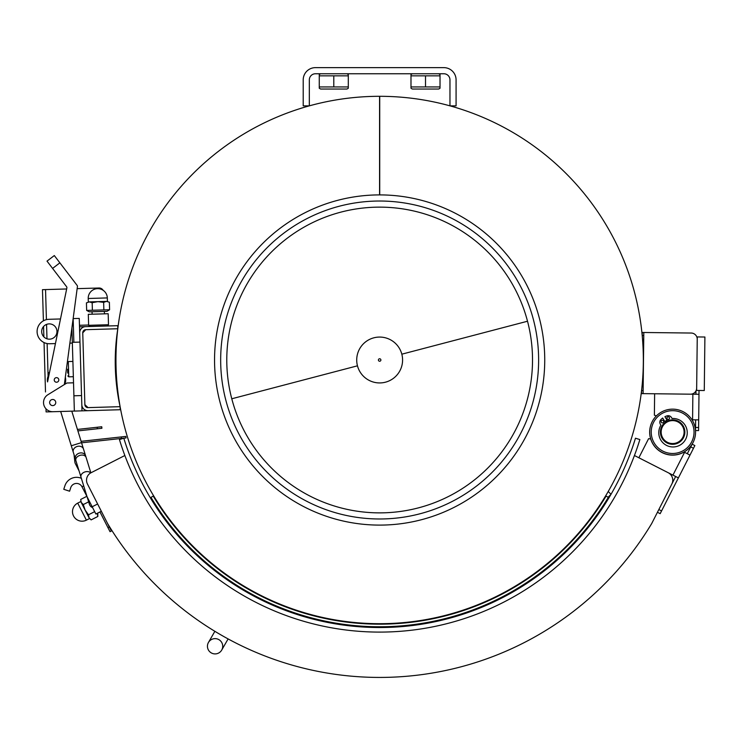 <?xml version="1.0" encoding="UTF-8"?>
<svg xmlns="http://www.w3.org/2000/svg" width="742" height="742" viewBox="0 0 742 742"><rect width="100%" height="100%" fill="white"/><g stroke="black" fill="none" stroke-linecap="round" stroke-linejoin="round"><path stroke-width="1.11" d="M379.57 194.905L379.57 96.302A263.698 263.698 0 0 1 379.718 96.302L379.718 194.905M79.969 342.09L72.326 342.322L73.912 395.801L81.546 395.569L81.815 404.742L79.264 318.411L73.152 318.587L64.35 384.569M88.669 326.545L108.536 325.951M49.12 410.994L49.148 411.829L82 410.855L81.815 404.742A6.112 6.112 0 0 0 88.112 410.669L120.204 409.723L120.111 406.672A210.96 210.96 0 0 1 117.811 328.743L85.72 329.689A3.061 3.061 0 0 0 82.752 332.833L84.876 404.65A3.061 3.061 0 0 0 88.02 407.618L120.111 406.672L88.02 407.618L84.876 404.65L82.752 332.833L85.72 329.689L117.811 328.743L117.718 325.682L85.627 326.628A6.112 6.112 0 0 0 79.7 332.926M81.908 407.794L82.724 407.775M81.815 404.742L82 410.855L88.112 410.669M79.654 331.396L79.515 326.814L85.627 326.628M79.607 329.865L80.424 329.847M643.128 390.58L641.57 390.561L641.533 393.612L692.87 394.206L692.574 419.805L691.989 419.796A22.928 22.928 0 0 0 656.355 415.928L656.345 415.928A22.928 22.928 0 0 0 650.474 426.14M695.542 427.485L695.504 430.536L698.556 430.573L698.602 427.513L695.532 427.485L695.634 419.842L695.504 430.453M695.922 394.243L695.959 390.913L695.931 394.243M654.379 415.177L654.63 393.77L654.388 415.177L656.345 415.928L654.388 415.177M696.664 388.14A6.112 6.112 0 0 1 690.477 394.178L643.091 393.631L643.806 332.49L642.238 332.472L642.201 335.532L643.768 335.551M665.184 422.189A12.382 12.382 0 0 1 667.41 420.853M667.021 420.195A13.143 13.143 0 0 0 664.795 421.53M651.866 426.9A21.397 21.397 0 0 1 687.5 416.689A21.397 21.397 0 0 1 678.522 452.657A21.397 21.397 0 0 1 651.866 426.9M650.382 426.529A22.928 22.928 0 0 0 678.949 454.123A22.928 22.928 0 0 0 688.557 415.585A22.928 22.928 0 0 0 650.382 426.529M698.602 427.513L699.029 390.459M698.565 430.573L695.504 430.536L698.565 430.573M698.983 394.28L692.87 394.206M692.574 419.805L698.686 419.87M643.806 332.49L691.192 333.037A6.112 6.112 0 0 1 697.23 339.224M315.443 67.633L443.846 67.633A12.234 12.234 0 0 1 456.08 79.867L456.08 105.856L449.967 105.856L449.967 79.867A6.112 6.112 0 0 0 443.846 73.755L315.443 73.755A6.112 6.112 0 0 0 309.331 79.867L309.331 105.856L303.209 105.856L303.209 79.867A12.234 12.234 0 0 1 315.443 67.633M440.025 88.242L438.652 89.04L412.357 89.04L410.985 88.242L410.985 86.944L440.025 86.944L440.025 88.242L440.025 74.543L440.025 75.842L410.985 75.842L410.985 74.543L410.985 88.242M425.509 75.842L425.509 86.944M440.025 75.842L440.025 74.543L440.025 75.842M410.985 75.842L410.985 74.543L410.985 75.842M348.304 88.242L346.931 89.04L320.637 89.04L319.264 88.242L319.264 86.944L348.304 86.944L348.304 88.242L348.304 74.543L348.304 75.842L319.264 75.842L319.264 74.543L319.264 88.242M333.789 75.842L333.789 86.944M348.304 75.842L348.304 74.543L348.304 75.842M319.264 75.842L319.264 74.543L319.264 75.842M697.257 336.933L696.636 390.431L704.279 390.524L704.9 337.016L697.257 336.933M532.515 360A152.871 152.871 0 0 0 303.209 227.618A152.871 152.871 0 0 0 303.209 492.391A152.871 152.871 0 0 0 532.515 360M544.739 360A165.095 165.095 0 0 0 297.097 217.026A165.095 165.095 0 0 0 297.097 502.983A165.095 165.095 0 0 0 544.739 360M379.57 96.302A263.698 263.698 0 0 0 151.294 491.872A263.698 263.698 0 0 0 608.004 491.872A263.698 263.698 0 0 0 379.718 96.302M104.297 311.399L104.511 313.838L91.98 314.209M92.129 314.052L92.054 311.761M88.307 314.32L108.174 313.727L108.499 324.727L88.632 325.321L88.307 314.32M89.893 326.508L88.632 325.321M119.434 439.561L123.812 438.216A267.519 267.519 0 0 0 635.477 438.216L639.864 439.561A272.11 272.11 0 0 1 119.434 439.561M651.096 524.538A8.403 8.403 0 0 0 651.717 523.509A317.418 317.418 0 0 1 107.571 523.509L87.445 484.007A8.403 8.403 0 0 1 91.118 472.7L124.489 455.699M83.707 485.908L82 486.78L92.184 506.767L97.629 503.994L87.445 484.007L107.571 523.509A8.403 8.403 0 0 0 108.193 524.538M634.8 455.699L668.171 472.7A8.403 8.403 0 0 1 671.844 484.007L651.717 523.509M91.118 472.7L124.851 455.514M657.44 512.277L660.167 513.668L690.004 455.096L684.56 452.323L672.938 475.13L634.438 455.514L668.171 472.7M608.301 497.39L606.093 496.064A264.18 264.18 0 0 1 153.204 496.064L150.988 497.39A266.758 266.758 0 0 0 608.301 497.39L605.676 495.814M608.208 491.51L611.028 494.265L608.097 497.27M153.64 501.703L151.359 499.477L151.915 498.912M665.222 422.244A12.382 12.382 0 0 1 667.457 420.918M650.892 424.786A22.928 22.928 0 0 0 668.894 454.818A22.928 22.928 0 0 0 694.327 439.487M661.549 510.941L658.831 509.559L675.665 476.512M690.004 455.096L694.864 445.562L692.138 444.18L687.278 453.714M684.56 452.323L684.041 452.054A22.928 22.928 0 0 1 650.678 438.939L648.591 438.689L638.862 457.768M672.938 475.13L678.383 477.904M211.275 652.895A7.643 7.643 0 0 0 221.71 650.075A7.643 7.643 0 0 0 218.89 639.641A7.643 7.643 0 0 0 208.456 642.461A7.643 7.643 0 0 0 211.275 652.895A7.643 7.643 0 0 0 221.71 650.075A7.643 7.643 0 0 1 211.275 652.895A7.643 7.643 0 0 1 208.456 642.461A7.643 7.643 0 0 0 211.275 652.895M82 486.78A6.112 6.112 0 0 0 70.731 487.67L69.59 491.204L63.775 489.312L64.916 485.778A12.234 12.234 0 0 1 81.36 478.312M92.184 506.767L95.876 514.03L101.329 511.247L109.306 526.913L107.942 527.608L110.029 531.689L111.393 531.003L109.306 526.913M71.9 327.973L72.354 343.082L69.878 343.156L65.315 377.326A9.173 9.173 0 0 1 64.48 384.486M66.863 287.952A1.53 1.53 0 0 0 66.576 286.709A1.53 1.53 0 0 1 66.863 287.952A1.53 1.53 0 0 0 66.576 286.709A1.53 1.53 0 0 1 66.863 287.952L47.562 381.917A9.173 9.173 0 0 1 49.074 374.58L48.657 375.211M66.576 286.709L52.589 268.409L59.879 262.844L77.131 285.41A1.53 1.53 0 0 1 77.428 286.542L73.152 318.587L73.857 342.275M54.556 404.974A3.061 3.061 0 0 1 50.271 404.399A3.061 3.061 0 0 1 50.836 400.114M57.913 381.759A2.291 2.291 0 0 1 54.249 380.229A2.291 2.291 0 0 1 57.403 377.817A2.291 2.291 0 0 1 57.913 381.759M103.119 290.289A4.582 4.582 0 0 0 99.02 288.007L77.149 288.647L77.428 286.542L73.152 318.587M77.131 285.41L54.305 255.554L47.015 261.128L52.589 268.409M55.752 402.452A3.061 3.061 0 0 1 51.244 405.234A3.061 3.061 0 0 1 51.087 399.938A3.061 3.061 0 0 1 55.752 402.452M52.97 411.708A9.173 9.173 0 0 1 47.878 394.735L66.873 383.011L73.523 382.807L74.358 411.077L71.779 411.151L81.509 442.612L71.288 445.775L73.143 451.757A5.352 4.387 -17.2 0 0 73.226 451.999M55.437 343.583L49.686 343.75A12.234 12.234 0 0 1 37.1 331.887A12.234 12.234 0 0 1 48.963 319.301L60.492 318.967M41.682 331.757A7.643 7.643 0 0 1 52.951 324.801A7.643 7.643 0 0 1 53.341 338.027A7.643 7.643 0 0 1 41.682 331.757M90.867 472.839L83.521 449.086A5.352 4.387 162.8 0 0 77.112 446.48A5.352 4.387 162.8 0 0 73.291 452.249L75.87 460.587A5.352 3.784 162.8 0 1 79.867 455.393A5.352 3.784 162.8 0 1 86.1 457.424L85.59 455.783A5.352 4.387 162.8 0 0 79.181 453.186A5.352 4.387 162.8 0 0 75.369 458.946M92.62 507.621A5.352 5.352 0 0 1 89.328 501.156A5.352 5.352 0 0 0 92.62 507.621A5.352 5.352 0 0 1 89.365 504.189L75.87 460.587M49.148 374.209L48.694 372.753L49.501 372.503M660.399 432.085A12.234 12.234 0 0 0 678.744 442.677A12.234 12.234 0 0 0 678.744 421.493A12.234 12.234 0 0 0 660.399 432.085M661.159 432.085A11.464 11.464 0 0 0 678.364 442.009A11.464 11.464 0 0 0 678.364 422.152A11.464 11.464 0 0 0 661.159 432.085M667.494 420.983L664.906 416.661L666.78 415.937A3.896 3.896 0 0 1 671.51 417.579L672.067 418.507A14.246 14.246 0 0 1 687.111 434.729A14.246 14.246 0 0 1 668.134 446.1A14.246 14.246 0 0 1 660.918 425.185L660.371 424.257A3.896 3.896 0 0 1 661.159 419.304L662.671 417.996L665.268 422.319M667.086 418.785A1.298 1.298 0 0 1 667.531 417.004A1.298 1.298 0 0 1 669.321 417.449A1.298 1.298 0 0 1 668.867 419.239A1.298 1.298 0 0 1 667.086 418.785M661.289 422.263A1.298 1.298 0 0 1 661.743 420.482A1.298 1.298 0 0 1 663.524 420.927A1.298 1.298 0 0 1 663.079 422.708A1.298 1.298 0 0 1 661.289 422.263M43.398 320.832L42.479 289.677L66.65 288.963M79.468 325.284L88.623 325.015L79.468 325.284M74.358 411.077L71.779 411.151M49.148 411.829L46.087 411.912L46.004 408.814M45.503 391.971L44.038 342.554M43.871 336.887L43.565 326.499M67.615 369.219L67.726 373.041M67.42 362.495L68.31 361.558L72.892 361.419M109.593 309.739L107.034 311.315L89.309 311.844L86.656 310.416L109.593 309.739L109.371 302.198L106.477 301.391L109.371 302.198M103.639 302.365L97.879 301.642L106.477 301.391L103.639 302.365L103.861 309.906M86.434 302.875L89.272 301.901L86.434 302.875L86.656 310.416M97.879 301.642L92.166 302.699L89.272 301.901L97.879 301.642M92.388 310.239L92.166 302.699M89.272 301.901L88.326 301.929L88.224 298.488L107.321 297.922A9.553 9.553 0 0 0 97.49 288.657A9.553 9.553 0 0 0 88.224 298.488M107.321 297.922L107.423 301.363L106.477 301.391M527.516 321.23L401.83 354.184A22.928 22.928 0 0 0 373.829 337.823A22.928 22.928 0 0 0 357.468 365.815A22.928 22.928 0 0 0 385.46 382.186A22.928 22.928 0 0 0 401.83 354.184L527.516 321.23M357.468 365.815L231.773 398.779L357.468 365.815M356.865 357.403A22.928 22.928 0 0 0 388.789 381.036A22.928 22.928 0 0 0 393.288 341.57A22.928 22.928 0 0 0 356.865 357.403M378.42 359.861A1.234 1.234 0 0 0 380.136 361.141A1.234 1.234 0 0 0 380.386 359.007A1.234 1.234 0 0 0 378.42 359.861M101.747 426.752L97.183 427.253L97.35 428.774L101.914 428.273L101.747 426.752M97.35 428.774L77.891 430.907M77.437 429.423L97.183 427.253M121.317 436.908L121.484 438.429L126.038 437.928L125.871 436.417L81.11 441.323M121.484 438.429L81.574 442.807M79.088 470.957L75.332 463.592A4.582 4.582 0 0 1 74.859 462.006L74.052 454.707M107.942 527.608L99.966 511.943M97.786 513.056L97.833 516.469L97.23 513.334M80.702 499.449L81.212 502.408L80.702 499.449L86.851 496.315M83.299 504.56L85.117 510.069L81.212 502.408L83.299 504.56L88.641 501.842M91.118 519.892L89.021 517.74L91.118 519.892L97.833 516.469M85.117 510.069L88.511 514.781L89.021 517.74L85.117 510.069M94.67 511.646L88.511 514.781M89.457 518.584L86.387 520.151L77.715 503.122A9.553 9.553 0 0 0 73.541 515.968A9.553 9.553 0 0 0 86.387 520.151M77.715 503.122L80.776 501.564L81.212 502.408M538.627 360A158.983 158.983 0 0 0 300.158 222.322A158.983 158.983 0 0 0 300.158 497.687A158.983 158.983 0 0 0 538.627 360M690.756 446.897L693.473 448.289M90.654 472.96A5.352 3.784 162.8 0 0 84.236 472.19A5.352 3.784 162.8 0 0 80.989 477.106M83.429 448.845A5.352 4.387 -17.2 0 0 83.364 448.595L83.521 449.086M45.54 289.584L46.421 319.644M46.561 324.402L46.987 338.806M47.126 343.555L48.1 376.305M67.819 375.944L68.756 376.834L68.31 361.558M412.357 73.755L410.985 74.543M438.652 73.755L440.025 74.543M320.637 73.755L319.264 74.543M346.931 73.755L348.304 74.543M108.499 324.727L107.312 325.988L108.499 324.727M228.119 638.927L221.71 650.075M214.865 631.303L208.456 642.461M73.143 451.757L73.291 452.249M83.364 448.595L81.509 442.612L83.364 448.595M60.677 411.485L71.288 445.775M68.756 376.834L73.347 376.695"/></g></svg>
